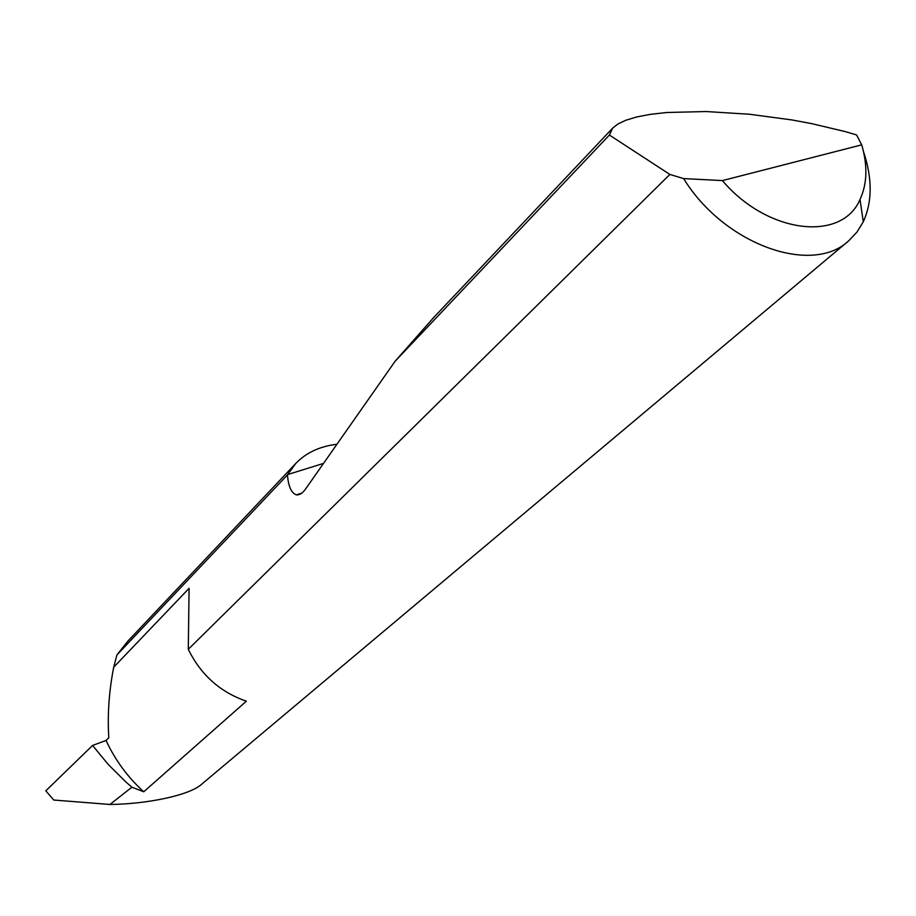 <?xml version="1.0" encoding="UTF-8"?>
<svg xmlns="http://www.w3.org/2000/svg" width="916" height="916" viewBox="0 0 916 916"><rect width="100%" height="100%" fill="white"/><g stroke="black" fill="none" stroke-linecap="round" stroke-linejoin="round"><path stroke-width="1.37" d="M863.525 151.701C872.456 178.38 872.375 201.738 863.284 221.775L856.964 232.114L848.72 240.794C811.782 275.876 723.938 244.332 683.634 178.586L669.871 174.452L188.295 649.295L188.685 650.12C201.257 675.241 220.493 692.267 246.37 701.187L143.732 791.79C127.633 777.077 115.073 759.971 106.05 740.46L108.809 737.769C107.367 714.766 109.004 691.237 113.721 667.18L116.904 654.974L127.576 641.44L295.616 463.622C305.91 452.79 319.684 446.344 336.928 444.26M669.871 174.452L609.392 135.03L612.678 128.126L617.876 124.026L625.811 120.259L636.654 116.973L650.394 114.34L666.825 112.496L706.076 111.534L749.609 114.26L791.951 119.95L811.29 123.546L844.724 131.469L856.563 134.915L861.716 144.854L722.415 180.589C767.31 233.82 841.941 242.397 860.01 199.459C867.212 183.921 867.784 165.716 861.716 144.854M433.863 317.337L395.105 361.259L305.818 488.652C302.738 493.129 299.578 495.19 296.326 494.858C291.299 492.98 288.345 486.327 287.464 474.9L116.904 654.974M287.464 474.9L295.616 463.622M609.392 135.03L395.105 361.259M143.732 791.79L131.893 787.199L125.698 781.817L108.225 764.459L92.596 745.441L45.8 790.829L53.769 800.034L109.966 804.466L131.893 787.199M848.72 240.794L201.909 784.004C190.414 795.054 147.854 804.076 109.966 804.466M92.596 745.441L106.05 740.46M683.634 178.586L722.415 180.589M188.295 649.295L189.085 588.335L113.721 667.18M287.658 474.557L323.497 463.416M612.678 128.126L432.661 318.619M296.326 494.858L301.719 493.14M860.01 199.459L863.284 221.775"/></g></svg>
